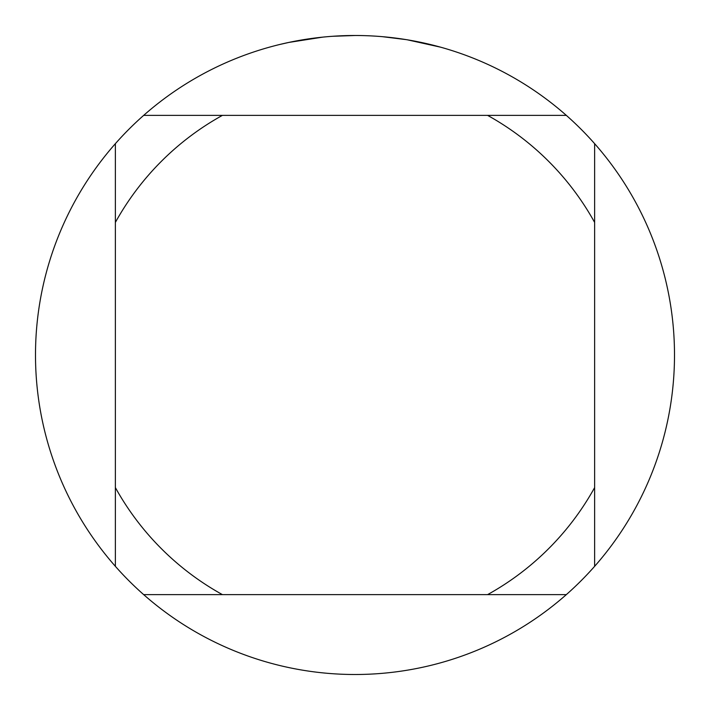 <?xml version="1.0" encoding="UTF-8"?>
<svg xmlns="http://www.w3.org/2000/svg" width="710" height="710" viewBox="0 0 710 710"><rect width="100%" height="100%" fill="white"/><g stroke="black" fill="none" stroke-linecap="round" stroke-linejoin="round"><path stroke-width="1.06" d="M566.332 115.375L143.668 115.375A319.5 319.5 0 0 1 594.625 143.668A319.5 319.5 0 0 1 355 674.5A319.5 319.5 0 0 1 115.375 143.668L115.375 566.332M407.442 39.831L440.422 47.135M410.939 40.434L408.019 39.929M406.084 39.609L382.61 36.698M322.571 37.151L288.855 42.422L279.58 44.526M333.922 36.192L338.484 35.926M312.027 38.402L317.308 37.736M355 35.5L332.529 36.29M143.668 594.625L222.416 594.625A273.856 273.856 0 0 1 115.375 487.584M222.416 594.625L566.332 594.625M594.625 566.332L594.625 487.584A273.856 273.856 0 0 1 487.584 594.625M594.625 487.584L594.625 143.668M487.584 115.375A273.856 273.856 0 0 1 594.625 222.416M115.375 222.416A273.856 273.856 0 0 1 222.416 115.375M115.375 143.668A319.5 319.5 0 0 1 143.668 115.375"/></g></svg>
